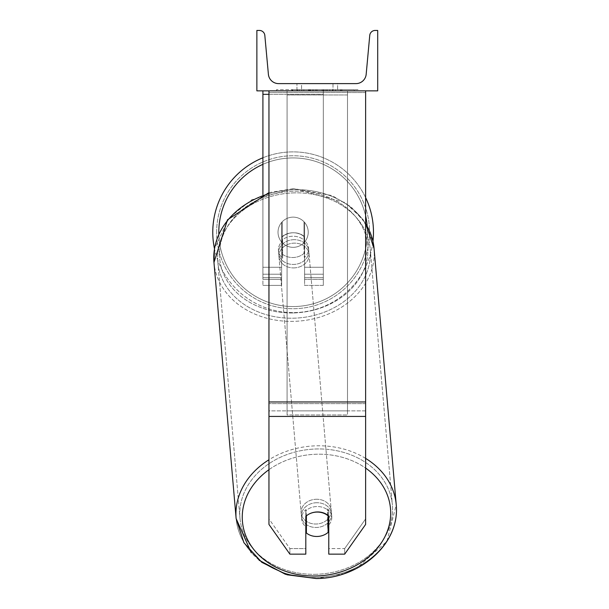 <?xml version="1.0" encoding="UTF-8"?>
<svg xmlns="http://www.w3.org/2000/svg" width="609" height="609" viewBox="0 0 609 609"><rect width="100%" height="100%" fill="white"/><g stroke="black" fill="none" stroke-linecap="round" stroke-linejoin="round"><path stroke-width="0.46" stroke-dasharray="3.04 2.28" d="M365.621 401.978L365.621 92.545L365.621 405.335L365.621 401.978L268.957 401.978L268.957 416.427L268.957 405.335L268.957 410.877L365.621 410.877L365.621 405.335L365.621 524.44L344.686 554.137L344.686 548.595L365.621 518.898L365.621 524.44L365.621 410.877L268.957 410.877L268.957 524.44L268.957 518.898L289.884 548.595L289.884 554.137L305.809 554.137L305.809 510.86L305.809 554.137L305.809 548.595L289.884 548.595L289.884 554.137L268.957 524.44L268.957 518.898L289.884 548.595L305.809 548.595L305.809 510.86A15.103 12.37 180 0 1 317.289 506.528A15.103 12.37 180 0 1 328.769 510.86L328.769 554.137L344.686 554.137L344.686 548.595L328.769 548.595L328.769 554.137L328.769 510.86L328.769 548.595L344.686 548.595L365.621 518.898L365.621 90.863L268.957 90.863L268.957 403.653L268.957 90.863L268.957 92.545L365.621 92.545L365.621 90.863L268.957 90.863M317.289 512.07A15.103 12.37 180 0 1 328.769 516.402L328.769 510.86A15.103 12.37 0 0 0 317.289 506.528A15.103 12.37 0 0 0 305.809 510.86L305.809 516.402A15.103 12.37 180 0 1 317.289 512.07M268.957 401.978L268.957 92.545L365.621 92.545L365.621 90.863M262.913 94.334L262.913 90.863L323.326 90.863L262.913 90.863L262.913 285.4L262.913 90.863L262.913 285.4L262.913 94.334L323.326 94.334L323.326 90.863L262.913 90.863L323.326 90.863L262.913 90.863L262.913 279.364L262.913 90.863L323.326 90.863L323.326 285.4L323.326 90.863L323.326 279.364L323.326 90.863L323.326 279.364L323.326 90.863L323.326 267.275L304.599 267.275L304.599 222.422L304.599 279.364L304.599 237.099A15.103 12.37 0 0 0 293.119 232.767A15.103 12.37 180 0 0 281.64 237.099L281.64 240.563A15.103 12.37 0 0 1 293.119 236.231A15.103 12.37 0 0 1 304.599 240.563L304.599 237.099A15.103 12.37 180 0 0 293.119 232.767A15.103 12.37 0 0 0 281.64 237.099L281.64 222.422A15.103 15.103 0 0 1 304.599 222.422L304.599 285.4L323.326 285.4L323.326 94.334L268.957 94.334M262.913 90.863L262.913 267.275L281.64 267.275L281.64 285.4L281.64 240.563A15.103 12.37 180 0 1 293.119 236.231A15.103 12.37 180 0 1 304.599 240.563L304.599 279.364L323.326 279.364L304.599 279.364L304.599 267.275L304.599 285.4L323.326 285.4L323.326 267.275L304.599 267.275L304.599 222.422A15.103 15.103 0 0 0 281.64 222.422L281.64 267.275L281.64 222.422A15.103 15.103 0 0 1 304.599 222.422A15.103 15.103 0 0 0 281.64 222.422L281.64 267.275L262.913 267.275L262.913 279.364L262.913 194.652M212.769 232.235A80.35 80.35 0 0 0 293.119 312.592A80.35 80.35 0 0 0 373.469 232.235A80.35 80.35 0 0 0 293.119 151.885A80.35 80.35 0 0 0 212.769 232.235M268.957 192.619L293.85 188.615L345.12 202.538L363.17 219.697L372.959 241.331A80.35 80.35 0 0 1 214.475 248.7L228.976 217.999L251.761 199.737L293.85 188.615L332.103 195.588L351.104 206.938L365.621 223.358M308.223 232.235A15.103 15.103 0 0 0 293.119 217.131A15.103 15.103 0 0 0 278.016 232.235A15.103 15.103 0 0 0 293.119 247.338A15.103 15.103 0 0 0 308.223 232.235A15.103 15.103 0 0 1 303.998 242.717L303.998 221.752A15.103 15.103 0 0 0 282.249 221.752L282.249 242.717A15.103 15.103 0 0 1 282.249 221.752L282.249 242.717A15.103 15.103 0 0 0 303.998 242.717L303.998 221.752L303.998 242.717A15.103 15.103 0 0 0 293.119 217.131A15.103 15.103 0 0 0 278.016 232.235A15.103 15.103 0 0 0 293.119 247.338A15.103 15.103 0 0 0 308.223 232.235A15.103 15.103 0 0 1 293.119 247.338A15.103 15.103 0 0 1 282.249 221.752L282.249 242.717A15.103 15.103 0 0 0 303.998 242.717L303.998 221.752A15.103 15.103 0 0 1 308.223 232.235A15.103 15.103 0 0 0 293.119 217.131A15.103 15.103 0 0 0 278.016 232.235A15.103 15.103 0 0 0 293.119 247.338A15.103 15.103 0 0 0 303.998 221.752A15.103 15.103 0 0 0 282.249 221.752L282.249 242.717A15.103 15.103 0 0 1 293.119 217.131A15.103 15.103 0 0 1 308.223 232.235M262.913 157.777A80.35 80.35 0 0 1 365.621 197.59M216.637 232.235A76.483 76.483 0 0 1 293.119 155.752A76.483 76.483 0 0 1 369.602 232.235A76.483 76.483 0 0 1 293.119 308.725A76.483 76.483 0 0 1 216.637 232.235A76.483 76.483 0 0 0 293.119 308.725A76.483 76.483 0 0 0 369.602 232.235A76.483 76.483 0 0 0 293.119 155.752A76.483 76.483 0 0 0 216.637 232.235M316.474 502.729A15.103 12.355 -4.9 0 0 301.432 516.402A15.103 12.355 -4.9 0 0 316.474 527.47A15.103 12.355 -4.9 0 0 331.524 513.798A15.103 12.355 -4.9 0 0 316.474 502.729A15.103 12.355 175.1 0 0 301.432 516.402A15.103 12.355 175.1 0 0 316.474 527.47A15.103 12.355 175.1 0 0 331.524 513.798A15.103 12.355 175.1 0 0 316.474 502.729M328.769 524.973A15.103 12.355 175.1 0 0 331.768 516.569A15.103 12.355 175.1 0 0 327.581 508.972L327.581 526.146L328.122 532.373L328.122 515.206L327.581 508.972L328.122 515.206A15.103 12.355 -4.9 0 0 317.259 511.727A15.103 12.355 -4.9 0 0 306.396 515.823L306.396 532.997A15.103 12.355 -4.9 0 0 317.259 536.468A15.103 12.355 -4.9 0 0 328.122 532.373L327.581 526.146A15.103 12.355 -4.9 0 0 331.768 516.569A15.103 12.355 -4.9 0 0 327.581 508.972L327.581 526.146A15.103 12.355 175.1 0 0 328.122 525.651M305.855 516.356L305.855 509.596A15.103 12.355 -4.9 0 0 301.668 519.173A15.103 12.355 -4.9 0 0 305.855 526.762L305.855 509.596L306.396 515.823A15.103 12.355 175.1 0 1 317.259 511.727A15.103 12.355 175.1 0 1 328.122 515.206L328.122 515.823M306.396 532.997L305.855 526.762M293.721 239.695A15.103 12.355 -4.9 0 0 278.671 253.367A15.103 12.355 -4.9 0 0 293.721 264.435A15.103 12.355 -4.9 0 0 308.771 250.763A15.103 12.355 -4.9 0 0 293.721 239.695A15.103 12.355 175.1 0 0 278.671 253.367A15.103 12.355 175.1 0 0 293.721 264.435A15.103 12.355 175.1 0 0 308.771 250.763A15.103 12.355 175.1 0 0 293.721 239.695M303.982 236.246A15.103 12.355 -4.9 0 0 293.119 232.767A15.103 12.355 -4.9 0 0 282.256 236.863L282.622 241.019A15.103 12.355 -4.9 0 0 278.435 250.596A15.103 12.355 -4.9 0 0 282.622 258.193L282.622 241.019L282.256 236.863L282.256 254.037A15.103 12.355 -4.9 0 0 293.119 257.516A15.103 12.355 -4.9 0 0 303.982 253.42L304.34 257.569A15.103 12.355 -4.9 0 0 308.527 247.992A15.103 12.355 -4.9 0 0 304.34 240.403L304.34 257.569A15.103 12.355 175.1 0 0 308.527 247.992A15.103 12.355 175.1 0 0 304.34 240.403L303.982 236.246A15.103 12.355 175.1 0 0 293.119 232.767A15.103 12.355 175.1 0 0 282.256 236.863L282.256 254.037L282.622 258.193L282.622 241.019A15.103 12.355 175.1 0 0 278.435 250.596A15.103 12.355 175.1 0 0 282.622 258.193L282.256 254.037A15.103 12.355 175.1 0 0 293.119 257.516A15.103 12.355 175.1 0 0 303.982 253.42L303.982 236.246M294.018 267.899A15.103 12.355 -4.9 0 0 309.067 254.219A15.103 12.355 -4.9 0 0 294.018 243.151A15.103 12.355 -4.9 0 0 278.968 256.831A15.103 12.355 -4.9 0 0 294.018 267.899A15.103 12.355 175.1 0 0 309.067 254.219A15.103 12.355 175.1 0 0 294.018 243.151A15.103 12.355 175.1 0 0 278.968 256.831A15.103 12.355 175.1 0 0 294.018 267.899M316.178 499.266A15.103 12.355 175.1 0 1 331.227 510.334A15.103 12.355 175.1 0 1 316.178 524.014A15.103 12.355 175.1 0 1 301.128 512.938A15.103 12.355 175.1 0 1 316.178 499.266A15.103 12.355 -4.9 0 1 331.227 510.334A15.103 12.355 -4.9 0 1 316.178 524.014A15.103 12.355 -4.9 0 1 301.128 512.938A15.103 12.355 -4.9 0 1 316.178 499.266M316.178 574.295A76.483 62.575 175.1 0 1 239.976 518.236A76.483 62.575 175.1 0 1 316.178 448.985A76.483 62.575 175.1 0 1 392.379 505.044A76.483 62.575 175.1 0 1 316.178 574.295A76.483 62.575 -4.9 0 1 239.976 518.236A76.483 62.575 -4.9 0 1 316.178 448.985A76.483 62.575 -4.9 0 1 392.379 505.044A76.483 62.575 -4.9 0 1 316.178 574.295M294.018 192.87A76.483 62.575 -4.9 0 0 217.816 262.121A76.483 62.575 -4.9 0 0 294.018 318.18A76.483 62.575 -4.9 0 0 370.219 248.929A76.483 62.575 -4.9 0 0 294.018 192.87A76.483 62.575 175.1 0 0 217.816 262.121A76.483 62.575 175.1 0 0 294.018 318.18A76.483 62.575 175.1 0 0 370.219 248.929A76.483 62.575 175.1 0 0 294.018 192.87M358.039 89.66L276.532 89.66L358.039 89.66L358.039 90.863L276.532 90.863L358.039 90.863M276.532 89.66L276.532 90.863M377.702 90.863L256.869 90.863L256.869 30.45L259.404 30.45A5.435 5.435 0 0 1 264.824 35.391L268.394 74.283A10.269 10.269 0 0 0 278.618 83.616L355.953 83.616A10.269 10.269 0 0 0 366.176 74.283L369.754 35.391A5.435 5.435 0 0 1 375.167 30.45L377.702 30.45L377.702 90.863M331.121 90.863L291.764 90.863L331.121 90.863L331.121 89.66L342.03 89.66L342.03 90.863M313.513 89.66L292.731 89.66L309.715 89.66L309.73 90.863L341.063 90.863L292.731 90.863L315.47 90.863L309.73 90.863L309.715 89.66L327.254 89.66L327.254 90.863L327.254 89.66L341.063 89.66L341.063 90.863L292.685 90.863L341.063 90.863L332.484 90.863L341.063 90.863L341.063 89.66L313.513 89.66L313.513 90.863M312.341 90.863L292.731 90.863L312.341 90.863L312.341 89.66L292.731 89.66L292.731 90.863L292.731 89.66L341.063 89.66L341.063 90.863L341.063 89.66L328.571 89.66L328.571 90.863M301.577 90.863L337.614 90.863L301.577 90.863L301.577 83.616L337.614 83.616L337.614 90.863L332.994 90.863L337.614 90.863L337.614 83.616L332.994 83.616L332.994 90.863L332.994 83.616L337.614 83.616L296.956 83.616L332.994 83.616L296.956 83.616L301.577 83.616L301.577 90.863M335.414 90.863L299.164 90.863L354.248 90.863L299.164 90.863L335.414 90.863L335.414 89.66L299.164 89.66L299.164 90.863L299.164 89.66L299.164 90.863L299.164 89.66L335.414 89.66L335.414 90.863L335.414 89.66L335.414 90.863L335.414 89.66L354.248 89.66L354.248 90.863L354.248 89.66L335.414 89.66L335.414 90.863L335.414 89.66L299.164 89.66L335.414 89.66L335.414 90.863M332.994 83.616L332.994 90.863L332.994 83.616M308.763 89.66L340.659 89.66L292.221 89.66L308.763 89.66L308.763 90.863L340.659 90.863L308.763 90.863M297.481 89.66L297.481 90.863M292.221 89.66L292.221 90.863L292.221 89.66M340.659 89.66L340.659 90.863L325.99 90.863L340.659 90.863L340.659 89.66M325.99 89.66L325.99 90.863L325.99 89.66M323.775 89.66L323.775 90.863M354.248 89.66L335.414 89.66L354.248 89.66M328.571 89.66L323.113 89.66L323.113 90.863M323.113 89.66L341.063 89.66L341.063 90.863L341.063 89.66L292.731 89.66L292.731 90.863L292.731 89.66L312.341 89.66M292.731 89.66L292.731 90.863L292.731 89.66M310.339 89.66L316.764 89.66L310.339 89.66L310.339 90.863L303.982 90.863L316.764 90.863L310.339 90.863M342.03 89.66L291.764 89.66L309.646 89.66L303.982 89.66L303.982 90.863M303.982 89.66L316.756 89.66L316.764 90.863L316.764 89.66L329.812 89.66L329.812 90.863M291.764 89.66L291.764 90.863M301.843 89.66L301.843 90.863M309.646 89.66L309.646 90.863M329.812 89.66L323.942 89.66L323.942 90.863M323.942 89.66L331.121 89.66M332.484 89.66L332.484 90.863L332.484 89.66L341.063 89.66L341.063 90.863L341.063 89.66L292.685 89.66L292.685 90.863L292.685 89.66L341.063 89.66L341.063 90.863L341.063 89.66L332.484 89.66M308.474 89.66L322.123 89.66L308.474 89.66L308.474 90.863L322.123 90.863L308.474 90.863M322.123 89.66L322.123 90.863L322.123 89.66M309.73 89.66L303.845 89.66L303.845 90.863L303.845 89.66L315.47 89.66L315.47 90.863L315.47 89.66L309.73 89.66M306.396 515.869L305.855 509.596A15.103 12.355 175.1 0 0 301.668 519.173A15.103 12.355 175.1 0 0 305.809 526.724M347.495 410.877L287.083 410.877L287.083 90.863L347.495 90.863L287.083 90.863L287.083 414.973L287.083 94.958L347.495 94.958L347.495 90.863L347.495 414.973L287.083 414.973L287.083 94.958L347.495 94.958L347.495 90.863L347.495 410.877L287.083 410.877L287.083 414.973L347.495 414.973L347.495 94.958L347.495 410.877M365.621 403.653L268.957 403.653L365.621 403.653M365.621 416.427L268.957 416.427M281.64 277.674L262.913 277.674L281.64 277.674M323.326 277.674L304.599 277.674L323.326 277.674M323.326 274.21L304.599 274.21L323.326 274.21M281.64 274.21L262.913 274.21L281.64 274.21M323.326 267.275L304.599 267.275L323.326 267.275M281.64 267.275L262.913 267.275L281.64 267.275M218.829 234.062A74.313 74.313 0 0 0 294.033 306.54A74.313 74.313 0 0 0 367.433 232.235A74.313 74.313 0 0 1 293.119 306.548A74.313 74.313 0 0 1 218.806 232.235A74.313 74.313 0 0 1 293.119 157.929A74.313 74.313 0 0 1 367.433 232.235A74.313 74.313 0 0 0 367.174 226.023M365.621 215.921A74.313 74.313 0 0 0 262.913 164.346M268.957 469.699A74.313 60.793 -4.9 0 1 316.474 454.23A74.313 60.793 175.1 0 1 390.696 512.991A74.313 60.793 175.1 0 1 316.474 575.969A74.313 60.793 175.1 0 1 242.26 517.216A74.313 60.793 175.1 0 1 316.474 454.23A74.313 60.793 -4.9 0 1 365.621 468.085M236.125 518.563L236.125 518.563A80.35 65.742 175.1 0 0 316.178 577.461A80.35 65.742 -4.9 0 0 396.231 504.716A80.35 65.742 -4.9 0 0 316.178 445.818A80.35 65.742 -4.9 0 0 236.125 518.563A80.35 65.742 -4.9 0 0 316.178 577.461A80.35 65.742 175.1 0 0 396.231 504.716L386.943 541.386L356.136 568.631M268.957 193.708A80.35 65.742 -4.9 0 1 294.018 189.703A80.35 65.742 175.1 0 1 374.071 248.601A80.35 65.742 175.1 0 1 294.018 321.346A80.35 65.742 175.1 0 1 213.965 262.449A80.35 65.742 175.1 0 1 294.018 189.703A80.35 65.742 -4.9 0 1 365.621 223.754M293.721 312.935A74.313 60.793 -4.9 0 0 367.935 249.949A74.313 60.793 -4.9 0 0 293.721 191.196A74.313 60.793 -4.9 0 0 219.499 254.174A74.313 60.793 -4.9 0 0 293.721 312.935A74.313 60.793 175.1 0 0 367.935 249.949A74.313 60.793 175.1 0 0 293.721 191.196A74.313 60.793 175.1 0 0 219.499 254.174A74.313 60.793 175.1 0 0 293.721 312.935M308.9 89.66L308.9 90.863M309.852 89.66L309.852 90.863M310.476 89.66L310.476 90.863M317.038 89.66L317.038 90.863M316.901 89.66L316.901 90.863L316.901 89.66M316.756 89.66L316.756 90.863M309.585 89.66L309.585 90.863M365.621 458.387A80.35 65.742 175.1 0 0 316.178 445.818A80.35 65.742 175.1 0 0 268.957 459.765M396.231 504.716L374.071 248.601A80.35 65.742 -4.9 0 1 294.018 321.346A80.35 65.742 -4.9 0 1 213.965 262.449L213.965 262.449M281.64 279.364L262.913 279.364L281.64 279.364M281.64 285.4L262.913 285.4L281.64 285.4M344.679 573.442L316.353 578.55M331.524 513.798L331.768 516.569L331.524 513.798M301.668 519.173L301.432 516.402L301.668 519.173M308.771 250.763L308.527 247.992L308.771 250.763M278.671 253.367L278.435 250.596L278.671 253.367M259.099 560.227L251.243 552.721M309.067 254.219L331.227 510.334L309.067 254.219M217.816 262.121L239.976 518.236L217.816 262.121M370.219 248.929L392.379 505.044L370.219 248.929M278.968 256.831L301.128 512.938L278.968 256.831M296.956 90.863L296.956 83.616L296.956 90.863"/><path stroke-width="0.91" d="M365.621 416.427L268.957 416.427L268.957 524.44L289.884 554.137L305.809 554.137L305.809 516.402A15.103 12.37 0 0 1 317.289 512.07A15.103 12.37 0 0 1 328.769 516.402L328.769 554.137L344.686 554.137L365.621 524.44L365.621 90.863M268.957 416.427L268.957 90.863M262.913 194.652L262.913 94.334L268.957 94.334M262.913 90.863L262.913 94.334M365.621 197.59A80.35 80.35 0 0 1 372.959 241.324L374.071 248.601A80.35 65.742 -4.9 0 0 365.621 223.754M268.957 459.765A80.35 65.742 175.1 0 0 236.125 518.563L213.965 262.449L214.475 248.7A80.35 80.35 0 0 1 262.913 157.777M377.702 90.863L256.869 90.863L256.869 30.45L259.404 30.45A5.435 5.435 0 0 1 264.824 35.391L268.394 74.283A10.269 10.269 0 0 0 278.618 83.616L355.953 83.616A10.269 10.269 0 0 0 366.176 74.283L369.754 35.391A5.435 5.435 0 0 1 375.167 30.45L377.702 30.45L377.702 90.863M305.809 526.724A15.103 12.355 175.1 0 0 305.855 526.762L306.396 532.997A15.103 12.355 175.1 0 0 317.259 536.468A15.103 12.355 175.1 0 0 328.122 532.373L328.122 515.823M306.396 532.997L306.396 515.869M328.122 525.651A15.103 12.355 175.1 0 0 328.769 524.973M305.855 526.762L305.855 516.356M365.621 401.978L268.957 401.978M262.913 164.346A74.313 74.313 0 0 0 218.829 234.062M367.174 226.023A74.313 74.313 0 0 0 365.621 215.921M365.621 468.085A74.313 60.793 -4.9 0 1 385.893 534.672A74.313 60.793 -4.9 0 1 316.474 575.969A74.313 60.793 -4.9 0 1 246.691 537.816A74.313 60.793 -4.9 0 1 268.957 469.699M251.243 552.721L236.125 518.563L213.965 262.449A80.35 65.742 -4.9 0 1 268.957 193.708M236.125 518.563L243.92 542.71L261.794 562.328L287.105 574.797L316.353 578.55C359.592 578.405 400.143 544.195 396.231 504.716A80.35 65.742 175.1 0 0 365.621 458.387M356.136 568.631L344.679 573.442M316.353 578.55L285.37 574.264L259.099 560.227M213.965 262.449L227.5 219.803L268.957 192.619M396.231 504.716L374.071 248.601L365.621 223.358"/></g></svg>

